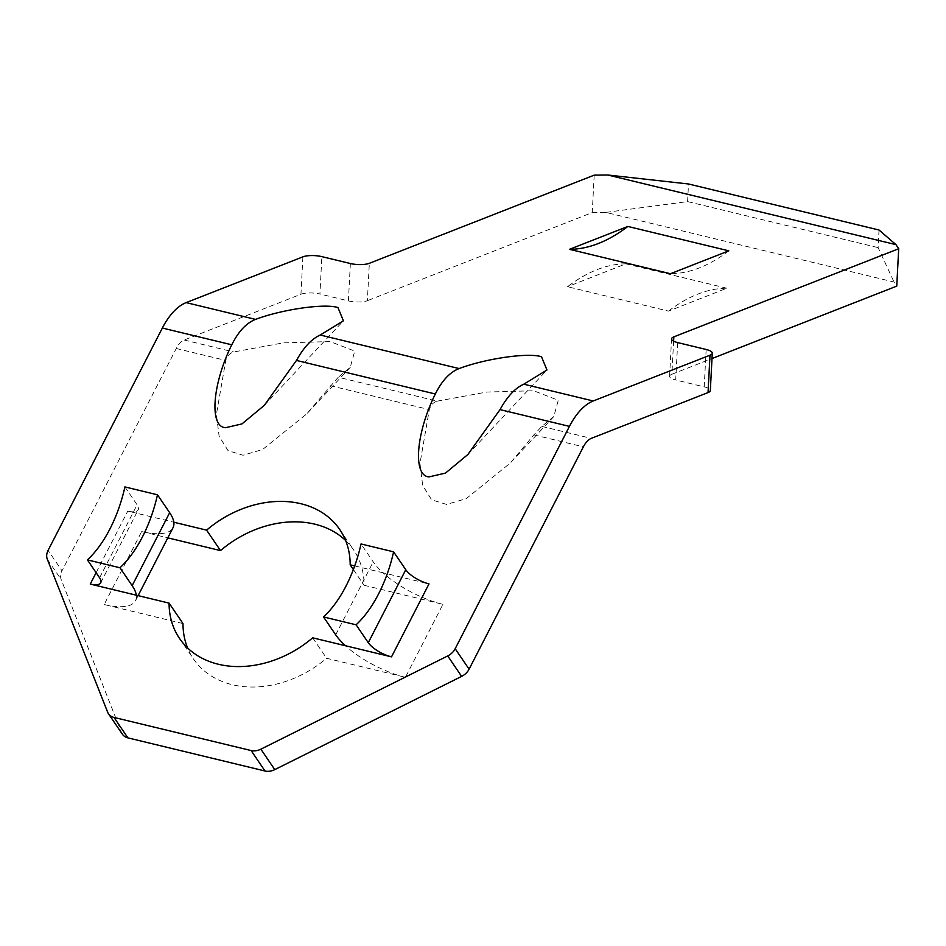 <?xml version="1.0" encoding="UTF-8"?>
<svg xmlns="http://www.w3.org/2000/svg" width="946" height="946" viewBox="0 0 946 946"><rect width="100%" height="100%" fill="white"/><g stroke="black" fill="none" stroke-linecap="round" stroke-linejoin="round"><path stroke-width="0.71" stroke-dasharray="4.73 3.55" d="M345.597 540.462A96.87 75.089 145.8 0 1 353.638 549.945A96.87 75.089 145.8 0 1 364.092 585.278L442.929 604.328L405.42 677.301L326.595 658.262A96.87 75.089 145.8 0 1 232.29 684.703A96.87 75.089 145.8 0 1 193.445 658.913A96.87 75.089 145.8 0 1 187.592 647.939M706.165 349.476L704.214 386.867L675.716 379.985L677.667 342.594M704.214 386.867A13.693 3.985 -177 0 1 710.328 390.556M437.241 401.139L486.859 392.046L533.686 390.757L558.27 400.276L553.8 416.559L541.798 426.41L533.863 434.876L510.225 463.102L466.189 498.672L446.595 504.419L431.613 499.819L422.661 485.416L419.977 463.493L429.307 409.618C430.761 405.03 433.398 402.204 437.241 401.139L338.242 377.229L306.681 413.922L262.633 449.492L243.051 455.239L228.069 450.651L219.117 436.236L216.421 414.324L225.751 360.438C227.217 355.862 229.866 353.035 233.686 351.971L283.303 342.866L330.142 341.589L354.726 351.096L350.245 367.379L338.242 377.229M302.897 256.851L300.946 294.241L184.186 340.016A19.57 10.122 103.6 0 0 176.263 348.483L61.998 570.816L48.092 550.371M300.946 294.241A13.693 3.985 -177 0 1 319.914 294.029L321.865 256.638M350.363 263.52L348.412 300.911L319.914 294.029M348.412 300.911A13.693 3.985 3 0 0 367.379 300.698L369.33 263.307M594.194 175.152L592.243 212.554L367.379 300.698M592.243 212.554L605.783 212.401L894.017 282.026L896.749 286.118M673.611 341.175L671.885 374.261L711.995 358.546M671.885 374.261A13.693 3.985 3 0 0 669.602 376.307A13.693 3.985 3 0 0 675.716 379.985M668.491 311.116A240.71 124.434 -76.4 0 1 726.871 288.223L668.491 311.116L567.529 286.721A240.71 124.434 -76.4 0 1 625.909 263.839L567.529 286.721M726.871 288.223L625.909 263.839M354.703 565.921L382.953 572.756A58.711 21.332 27.2 0 1 373.209 561.853L361.041 543.962M182.992 623.568L104.166 604.529L141.675 531.546A58.711 21.332 -152.8 0 0 173.023 527.714M141.675 531.546L167.809 537.86M104.166 604.529A58.711 21.332 -152.8 0 0 135.526 600.686A58.711 21.332 -152.8 0 0 136.319 595.2M124.919 486.918L137.087 504.809A19.57 7.107 27.2 0 1 138.211 509.823A19.57 7.107 27.2 0 1 127.769 511.1L173.816 522.227M442.929 604.328A58.711 21.332 27.2 0 1 382.953 572.756L429.011 583.883M122.401 734.226A13.693 10.619 145.8 0 1 121.549 732.594L61.206 579.65A13.693 10.619 145.8 0 1 61.998 570.816M879.023 230.008L878.113 247.627L894.017 282.026M605.783 212.401L687.588 201.593L878.113 247.627M687.588 201.593L688.511 183.985M312.677 637.817L326.595 658.262M405.42 677.301A58.711 21.332 27.2 0 1 345.456 645.728M353.366 569.516L364.092 585.278M728.822 250.832A240.71 124.434 -76.4 0 1 670.442 273.725M541.798 426.41L591.285 438.365M184.186 340.016L233.686 351.971M335.7 634.837L373.209 561.853M96.114 572.685L127.769 511.1M176.263 348.483L225.751 360.438M330.32 385.696L429.307 409.618M533.863 434.876L583.363 446.831M99.59 577.793L137.087 504.809M47.3 559.204L61.206 579.65M121.549 732.594L107.631 712.149M179.539 638.467L193.445 658.913M553.8 416.559L510.225 463.102M350.245 367.379L306.681 413.922M467.844 454.529L546.965 369.992M264.301 405.361L343.422 320.812M339.732 529.5L353.638 549.945M135.526 600.686L138.116 595.637M100.714 582.795L138.211 509.823M669.602 376.307L671.554 338.916"/><path stroke-width="1.42" d="M345.456 645.728A58.711 21.332 27.2 0 1 335.7 634.837L323.532 616.946A96.87 50.079 103.6 0 0 361.041 543.962L393.607 551.837A96.87 50.079 -76.4 0 1 356.098 624.809L368.278 642.701A19.57 7.107 -152.8 0 0 391.514 656.855L312.677 637.817A96.87 75.089 145.8 0 1 218.384 664.258A96.87 75.089 145.8 0 1 179.539 638.467A96.87 75.089 145.8 0 1 169.086 603.122L182.992 623.568A96.87 75.089 145.8 0 0 187.592 647.939M231.77 344.805C238.416 331.467 246.35 323 255.562 319.393C282.204 309.33 324.904 303.217 337.97 307.58L343.422 320.812L320.268 335.026C311.683 338.834 303.761 347.3 296.476 360.438L264.301 405.361L241.951 423.914L225.538 427.698C209.078 426.965 212.306 384.005 231.77 344.805L162.357 328.037A58.711 30.355 -76.4 0 1 186.137 302.614L302.897 256.851A13.693 3.985 3 0 1 321.865 256.638L350.363 263.52A13.693 3.985 -177 0 0 369.33 263.307L594.194 175.152L607.734 174.998L895.968 244.636L879.023 230.008L688.511 183.985L607.734 174.998M435.326 393.985C441.924 380.682 449.847 372.204 459.117 368.562C485.759 358.51 528.459 352.385 541.514 356.76L546.965 369.992L523.824 384.194C515.251 387.978 507.316 396.457 500.032 409.618L467.844 454.529L445.495 473.095L429.094 476.879C412.633 476.134 415.862 433.185 435.326 393.985L296.476 360.438M712.279 353.154L710.328 390.556A13.693 3.985 -177 0 1 708.046 392.59L591.285 438.365A19.57 10.122 103.6 0 0 583.363 446.831L469.098 669.177A13.693 10.619 145.8 0 1 461.624 676.39L274.778 769.618A13.693 10.619 145.8 0 1 265.01 771.002L251.104 750.545A13.693 10.619 -34.2 0 0 260.871 749.173L447.718 655.945A13.693 10.619 -34.2 0 0 455.18 648.72L569.445 426.386A58.711 30.355 -76.4 0 1 593.237 400.974L709.997 355.199A13.693 3.985 3 0 0 712.279 353.154A13.693 3.985 3 0 0 706.165 349.476L677.667 342.594A13.693 3.985 -177 0 1 671.554 338.916A13.693 3.985 -177 0 1 673.836 336.871L898.7 248.727L895.968 244.636M711.995 358.546L896.749 286.118L898.7 248.727M393.607 551.837L405.775 569.729A19.57 7.107 -152.8 0 0 429.011 583.883L391.514 656.855M138.116 595.637L173.023 527.714A58.711 21.332 -152.8 0 0 173.816 522.227L206.595 530.15L220.501 550.596A96.87 75.089 145.8 0 1 345.597 540.462M167.809 537.86L220.501 550.596M169.086 603.122L90.26 584.072L96.114 572.685M206.595 530.15A96.87 75.089 145.8 0 1 339.732 529.5A96.87 75.089 145.8 0 1 350.186 564.833L354.703 565.921M251.104 750.545L113.993 717.423A13.693 10.619 -34.2 0 1 108.494 713.781A13.693 10.619 -34.2 0 1 107.631 712.149L47.3 559.204A13.693 10.619 -34.2 0 1 48.092 550.371L162.357 328.037M569.48 249.33L670.442 273.725L728.822 250.832L627.86 226.449A240.71 124.434 -76.4 0 1 569.48 249.33L627.86 226.449M113.993 717.423L127.899 737.868L265.01 771.002M127.899 737.868A13.693 10.619 145.8 0 1 122.401 734.226L108.494 713.781M350.186 564.833L353.366 569.516M136.319 595.2A58.711 21.332 -152.8 0 0 132.156 585.657L119.988 567.766L87.422 559.902L99.59 577.793A19.57 7.107 27.2 0 1 100.714 582.795A19.57 7.107 27.2 0 1 90.26 584.072M173.816 522.227A58.711 21.332 -152.8 0 0 169.665 512.685L157.485 494.793L124.919 486.918A96.87 50.079 -76.4 0 1 87.422 559.902M119.988 567.766A96.87 50.079 103.6 0 0 157.485 494.793M323.532 616.946L356.098 624.809M368.278 642.701L405.775 569.729M320.268 335.026L459.117 368.562M523.824 384.194L593.237 400.974M500.032 409.618L569.445 426.386M186.137 302.614L255.562 319.393M708.046 392.59L709.997 355.199M455.18 648.72L469.098 669.177M132.156 585.657L169.665 512.685M673.836 336.871L673.611 341.175M461.624 676.39L447.718 655.945M260.871 749.173L274.778 769.618"/></g></svg>
